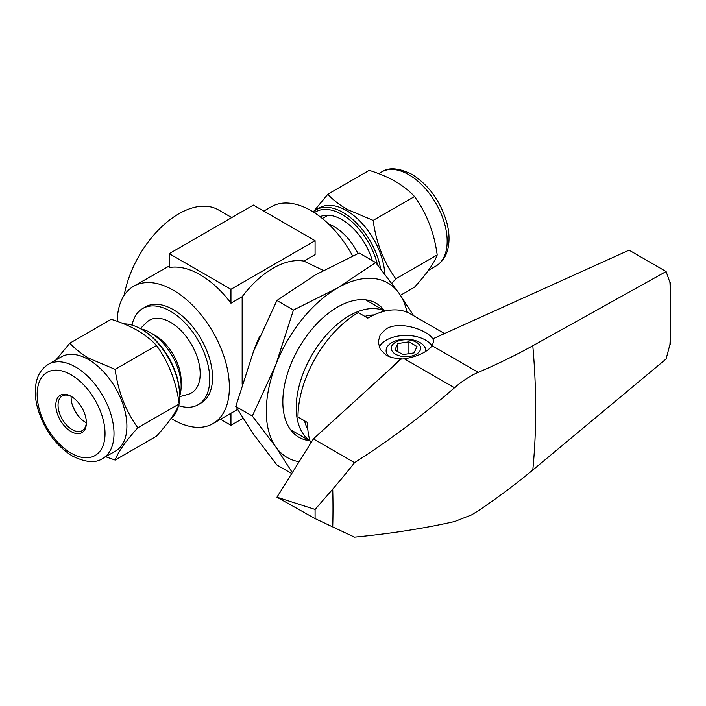 <?xml version="1.0" encoding="UTF-8"?>
<svg xmlns="http://www.w3.org/2000/svg" width="706" height="706" viewBox="0 0 706 706"><rect width="100%" height="100%" fill="white"/><g stroke="black" fill="none" stroke-linecap="round" stroke-linejoin="round"><path stroke-width="1.06" d="M328.422 223.881A43.631 25.187 60 0 1 357.986 253.516M140.741 328.846A43.631 25.187 60 0 1 150.29 332.614L154.782 335.209A37.286 21.524 60 0 1 181.142 380.869L181.142 386.05A43.631 25.187 60 0 1 179.624 396.207M140.326 328.625L146.566 322.439A42.007 24.251 60 0 1 179.748 329.34A42.007 24.251 60 0 1 200.186 373.73A42.007 24.251 60 0 1 188.087 394.363L179.615 396.675M150.29 332.614A43.631 25.187 60 0 1 181.142 386.05M384.92 311.09A75.021 43.313 120 0 0 349.258 315.767A75.021 43.313 120 0 0 300.756 380.234A75.021 43.313 120 0 0 309.996 440.871M304.542 420.829A70.203 40.533 120 0 0 307.825 429.469M178.521 405.597A55.527 32.061 -120 0 0 198.245 404.67A55.527 32.061 -120 0 0 209.744 379.246A55.527 32.061 -120 0 0 185.51 323.366A55.527 32.061 -120 0 0 142.718 308.496A55.527 32.061 -120 0 0 132.048 325.113M198.245 404.67L201.051 403.047A55.527 32.061 -120 0 0 212.55 377.631A55.527 32.061 -120 0 0 188.317 321.751A55.527 32.061 -120 0 0 145.524 306.872L142.718 308.496M117.205 321.327A79.328 45.802 60 0 1 133.628 286.265A79.328 45.802 60 0 1 173.288 290.192A79.328 45.802 60 0 1 225.108 360.095A79.328 45.802 60 0 1 212.947 423.653A79.328 45.802 60 0 1 173.288 419.726A79.328 45.802 60 0 1 171.231 418.499M242.167 384.223L242.167 296.723L230.95 303.201A79.328 45.802 60 0 0 200.098 274.713A79.328 45.802 60 0 0 169.246 267.574L169.246 253.666L230.95 289.284L315.088 240.711L253.383 205.084L169.246 253.666M231.745 217.58L218.445 209.903A79.328 45.802 120 0 0 178.786 213.83A79.328 45.802 120 0 0 124.177 295.311M169.246 265.977L133.628 286.265M352.612 255.934A79.328 45.802 -120 0 0 311.046 210.662A79.328 45.802 -120 0 0 271.386 206.726L263.806 211.103M323.295 270.433L303.871 261.096L315.088 254.628L315.088 240.711M253.198 352.276A79.328 45.802 -60 0 1 259.693 336.409M303.871 261.096A79.328 45.802 120 0 0 273.019 268.236A79.328 45.802 120 0 0 242.167 296.723M230.95 289.284L230.95 303.201M230.95 413.266L230.95 425.294L242.952 418.367M220.528 419.285L230.95 425.294M373.968 314.92A70.203 40.533 120 0 0 364.843 316.394M384.435 310.711A77.342 44.654 120 0 0 337.521 307.092L337.521 307.092A77.342 44.654 120 0 0 282.832 401.82A77.342 44.654 120 0 0 309.422 440.641M291.728 473.549L276.911 464.998L253.392 434.04L235.786 406.488L252.316 416.028L275.825 446.986L292.319 472.605M235.786 406.488L253.392 351.782L276.911 300.482L293.44 310.031L275.825 364.737L252.316 416.028M276.911 300.482L315.088 275.04L359.169 252.995L375.698 262.544L337.521 287.986L293.44 310.031M413.716 315.767L399.217 293.502L375.698 262.544M299.141 461.698A100.737 58.166 -60 0 1 275.825 446.986A100.737 58.166 -60 0 1 275.825 364.737A100.737 58.166 -60 0 1 337.521 287.986A100.737 58.166 -60 0 1 399.217 293.502A100.737 58.166 -60 0 1 407.053 312.211M386.323 355.259L380.278 349.452L378.187 341.995L380.287 334.565L386.323 328.793C396.701 322.439 415.225 326.437 425.586 332.588C429.663 334.926 432.222 337.344 433.281 339.833L433.713 341.201L432.187 345.781C426.962 352.144 417.696 356.495 404.406 358.851L401.061 359.116L392.677 366.749A85.276 49.235 -60 0 1 401.061 358.436C395.386 358.622 390.471 357.563 386.323 355.259M432.046 345.984A27.763 16.026 0 0 0 425.586 340.124A27.763 16.026 0 0 0 379.175 347.22M310.737 443.156A85.276 49.235 -60 0 1 307.516 422.541L297.976 417.043A85.276 49.235 -60 0 1 358.277 312.599L367.808 318.106A85.276 49.235 -60 0 1 410.451 313.879L444.542 333.567M669.959 282.541A688.535 397.531 60 0 1 670.7 313.896L670.7 282.974L669.959 282.541L666.111 271.536L532.801 345.755A709.018 362.76 -174.9 0 1 478.236 372.371C470.187 375.83 462.271 380.966 454.487 387.77A708.242 506.14 163.7 0 1 354.553 462.659A699.178 569.804 126.1 0 1 332.72 489.143L315.088 509.441L276.946 497.192L315.088 518.61L315.088 509.441M315.07 518.601L332.72 526.923A699.178 34.885 28 0 0 354.553 537.142A708.242 279.673 12.3 0 0 454.487 521.575L471.573 514.886L478.236 510.809A709.018 451.152 -5.7 0 0 532.801 470.028L666.111 358.975L669.959 344.396L670.7 344.828L670.7 313.896A688.535 397.531 60 0 1 669.959 344.396M392.677 366.749L313.402 438.894L276.946 497.192M666.111 271.536L629.09 250.162L433.281 338.651M354.553 462.659L313.402 438.894M315.07 509.432A682.19 393.86 60 0 1 315.088 514.03M401.061 359.116L401.061 358.436M395.572 354.218A14.676 8.472 0 0 0 416.328 354.218A14.676 8.472 0 0 0 416.328 342.233A14.676 8.472 0 0 0 395.572 342.233A14.676 8.472 0 0 0 395.572 354.218M425.736 351.403A19.83 11.446 0 0 0 425.78 350.653A19.83 11.446 0 0 0 419.973 342.56A19.83 11.446 0 0 0 398.36 340.08A19.83 11.446 0 0 0 386.12 350.653A19.83 11.446 0 0 0 388.918 356.521M408.915 341.836L397.857 343.548L394.892 349.938L402.985 354.606L414.051 352.894L417.008 346.514L408.915 341.836L408.915 353.688M397.857 351.641L397.857 343.548M320.065 216.707A46.402 26.793 60 0 1 342.004 219.663L342.004 219.663A46.402 26.793 60 0 1 372.336 260.602M377.498 264.785A52.747 30.455 -120 0 0 342.004 214.483A52.747 30.455 -120 0 0 314.355 212.682M313.102 211.888A54.336 31.373 60 0 1 315.961 209.841A54.336 31.373 60 0 1 343.134 212.532A54.336 31.373 60 0 1 380.596 268.686M384.832 274.096A54.336 31.373 -120 0 0 346.496 210.591A54.336 31.373 -120 0 0 319.324 207.899L315.961 209.841M313.658 211.421L327.822 194.229C333.003 199.824 339.392 204.855 346.981 209.338L373.156 220.404C376.086 242.493 383.64 261.97 395.828 278.826L391.848 283.335M400.478 295.311L414.528 287.192C426.671 273.813 434.234 263.056 437.199 254.945C434.269 232.856 426.715 213.38 414.528 196.515C409.427 190.991 403.038 185.952 395.369 181.407C387.603 177.021 378.875 173.332 369.194 170.34L327.822 194.229M414.528 196.515L373.156 220.404M437.199 254.945L395.828 278.826M72.021 403.885A24.472 14.129 -120 0 0 80.281 418.199M71.094 431.604A21.604 12.47 60 0 1 55.818 405.147A21.604 12.47 60 0 1 71.094 396.322L71.094 396.322A21.604 12.47 60 0 1 86.37 422.779A21.604 12.47 60 0 1 71.094 431.604M71.659 396.666A20.015 11.552 -120 0 0 62.207 395.978A20.015 11.552 -120 0 0 59.136 412.022A20.015 11.552 -120 0 0 72.215 429.654A20.015 11.552 -120 0 0 82.223 430.651A20.015 11.552 -120 0 0 86.353 422.117M71.156 396.41A20.015 11.552 -120 0 0 85.267 422.117A20.015 11.552 -120 0 0 86.326 422.682M142.33 329.764L141.209 329.12L142.33 329.764A52.747 30.455 60 0 1 179.624 394.372L179.624 395.669A54.336 31.373 -120 0 0 141.209 329.12L141.209 329.12A54.336 31.373 -120 0 0 123.929 323.877M170.675 418.967A54.336 31.373 -120 0 0 178.556 405.447M179.05 402.994A54.336 31.373 -120 0 0 179.624 395.669M102.749 458.432L115.652 450.984A54.336 31.373 -120 0 0 123.974 407.441A54.336 31.373 -120 0 0 88.479 359.557A54.336 31.373 -120 0 0 61.307 356.865L48.414 364.314A54.336 31.373 60 0 1 75.577 367.005A54.336 31.373 60 0 1 111.08 414.89A54.336 31.373 60 0 1 102.749 458.432C95.716 463.321 85.602 462.527 72.409 456.05C55.412 445.257 43.763 429.124 37.462 407.636C34.991 398.149 34.638 389.483 36.421 381.646C37.489 376.757 40.374 369.291 48.414 364.314M115.14 460.047L156.511 436.158C168.663 422.77 176.218 412.022 179.183 403.903C176.253 381.822 168.699 362.346 156.511 345.481C151.411 339.957 145.021 334.918 137.352 330.373C129.586 325.987 120.867 322.298 111.177 319.306L69.806 343.195C74.986 348.782 81.375 353.821 88.965 358.304L115.14 369.37C118.07 391.451 125.624 410.927 137.811 427.792C125.668 441.179 118.105 451.928 115.14 460.047L105.653 456.756M137.811 427.792L179.183 403.903M115.14 369.37L156.511 345.481M55.95 359.963L69.806 343.195M332.72 489.143A687.706 397.054 60 0 1 332.994 508.196A687.706 397.054 60 0 1 332.72 526.923M532.801 345.755A710.227 410.054 60 0 1 535.695 409.559A710.227 410.054 60 0 1 532.801 470.028M478.236 372.371L432.187 345.781M454.487 387.77L404.406 358.851M381.584 171.955C388.618 167.066 398.731 167.86 411.925 174.329C428.921 185.122 440.57 201.263 446.872 222.752C449.343 232.239 449.696 240.905 447.913 248.741C446.845 253.63 443.959 261.088 435.92 266.074A54.336 31.373 -120 0 0 444.25 222.531A54.336 31.373 -120 0 0 408.756 174.647A54.336 31.373 -120 0 0 381.584 171.955L378.681 173.632M71.094 453.146A47.99 27.71 -120 0 0 105.026 433.555A47.99 27.71 -120 0 0 71.094 374.78A47.99 27.71 -120 0 0 37.153 394.372A47.99 27.71 -120 0 0 71.094 453.146M322.36 218.516L328.096 215.206M290.607 429.777L310.031 440.994M212.947 423.653L237.525 409.471M365.62 299.847L385.044 311.064M435.92 266.074L428.383 270.424"/></g></svg>
